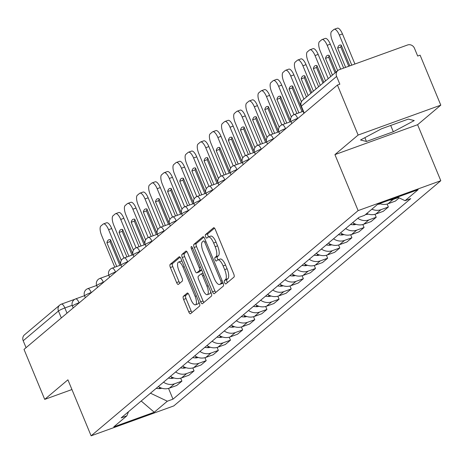 <?xml version="1.0" encoding="UTF-8"?>
<svg xmlns="http://www.w3.org/2000/svg" width="464" height="464" viewBox="0 0 464 464"><rect width="100%" height="100%" fill="white"/><g stroke="black" fill="none" stroke-linecap="round" stroke-linejoin="round"><path stroke-width="0.7" d="M224.622 282.651A1.879 0.661 -109.9 0 0 225.794 283.968A1.879 0.661 -109.9 0 0 225.869 283.927L233.989 277.078A2.685 0.945 -109.9 0 0 233.734 273.969L215.354 229.599A2.685 0.945 -109.9 0 0 213.672 227.714A2.685 0.945 -109.9 0 0 213.568 227.778L205.448 234.627A1.879 0.661 -109.9 0 0 205.627 236.802A1.879 0.661 -109.9 0 0 206.805 238.119A1.879 0.661 -109.9 0 0 206.88 238.078L207.93 237.191A8.601 3.028 -109.9 0 1 208.272 236.994A8.601 3.028 -109.9 0 1 213.643 243.014L215.174 246.715A8.601 3.028 -109.9 0 1 215.998 256.662L214.942 257.549A1.879 0.661 -109.9 0 0 215.122 259.73A1.879 0.661 -109.9 0 0 216.299 261.046A1.879 0.661 -109.9 0 0 216.375 261L217.425 260.113A8.601 3.028 -109.9 0 1 217.767 259.915A8.601 3.028 -109.9 0 1 223.138 265.942L224.669 269.636A8.601 3.028 -109.9 0 1 225.492 279.589L224.443 280.476A1.879 0.661 -109.9 0 0 224.622 282.651M217.767 259.915L220.18 259.045A8.601 3.028 -109.9 0 1 225.545 265.072L227.082 268.766A8.601 3.028 -109.9 0 1 227.899 278.719L226.85 279.601A1.879 0.661 -109.9 0 0 227.029 281.781A1.879 0.661 -109.9 0 0 227.459 282.582M214.507 228.149L207.86 233.752A1.879 0.661 -109.9 0 0 208.04 235.932A1.879 0.661 -109.9 0 0 208.58 236.878M208.272 236.994L210.679 236.118A8.601 3.028 -109.9 0 1 216.05 242.144L217.581 245.845A8.601 3.028 -109.9 0 1 218.405 255.792L217.355 256.679A1.879 0.661 -109.9 0 0 217.535 258.854A1.879 0.661 -109.9 0 0 218.074 259.805M183.35 296.339A2.685 0.945 -109.9 0 0 183.605 299.448L188.761 311.895A2.685 0.945 -109.9 0 0 190.443 313.78A2.685 0.945 -109.9 0 0 190.547 313.716L199.566 306.112A2.685 0.945 -109.9 0 0 199.305 303.004L180.931 258.634A2.685 0.945 -109.9 0 0 179.249 256.749A2.685 0.945 -109.9 0 0 179.145 256.812L170.126 264.416A2.685 0.945 -109.9 0 0 170.387 267.525L176.61 282.564A2.685 0.945 -109.9 0 0 178.292 284.444A2.685 0.945 -109.9 0 0 178.396 284.386L182.259 281.126A2.685 0.945 -109.9 0 0 181.998 278.017L178.913 270.564A7.192 2.529 -109.9 0 1 178.512 262.079A7.192 2.529 -109.9 0 1 183.002 267.113L195.1 296.322A7.192 2.529 -109.9 0 1 195.501 304.807A7.192 2.529 -109.9 0 1 191.011 299.773L188.993 294.907A2.685 0.945 -109.9 0 0 187.317 293.022A2.685 0.945 -109.9 0 0 187.207 293.086L183.35 296.339L185.762 295.464A2.685 0.945 -109.9 0 0 186.018 298.578L191.174 311.025A2.685 0.945 -109.9 0 0 192.021 312.475M334.927 154.616L417.6 124.717L440.8 105.148L358.127 135.053L334.927 154.616L358.127 210.615L91.112 435.824L67.912 379.819L44.712 399.388L24.012 349.409L337.427 85.074L339.839 84.204L336.615 76.421L301.351 106.163A5.475 0.661 157.5 0 0 301.107 106.517L303.932 113.326M358.127 135.053L337.427 85.074M212.529 291.85A2.685 0.945 -109.9 0 0 214.206 293.735A2.685 0.945 -109.9 0 0 214.31 293.671L223.329 286.068A2.685 0.945 -109.9 0 0 223.074 282.959L204.694 238.589A2.685 0.945 -109.9 0 0 203.017 236.704A2.685 0.945 -109.9 0 0 202.907 236.768L193.894 244.371A2.685 0.945 -109.9 0 0 194.149 247.48L212.529 291.85L214.936 290.98A2.685 0.945 -109.9 0 0 215.783 292.43M211.445 296.09L202.432 303.694A2.685 0.945 -109.9 0 1 202.321 303.758A2.685 0.945 -109.9 0 1 200.645 301.873L182.265 257.503A2.685 0.945 -109.9 0 1 182.01 254.394L185.867 251.14A2.685 0.945 -109.9 0 1 185.977 251.076A2.685 0.945 -109.9 0 1 187.653 252.961L195.106 270.953A2.685 0.945 -109.9 0 0 196.782 272.838A2.685 0.945 -109.9 0 0 196.893 272.774L199.45 270.616A2.685 0.945 -109.9 0 0 199.195 267.508L191.435 248.774A1.879 0.661 -109.9 0 1 191.33 246.552A1.879 0.661 -109.9 0 1 192.508 247.869L211.19 292.981A2.685 0.945 -109.9 0 1 211.445 296.09M440.8 105.148L420.1 55.175L417.687 56.045L414.462 48.262A5.475 5.081 49.9 0 0 407.566 44.985L339.352 69.652A5.475 5.081 49.9 0 0 337.902 70.487A5.475 5.081 49.9 0 0 336.615 76.421M417.6 124.717L440.8 180.716L173.78 405.919L91.112 435.824M44.712 399.388L71.937 389.54M26.071 347.681L23.2 340.756A5.475 5.081 -130.1 0 1 24.488 334.822L59.757 305.08A5.475 5.081 49.9 0 0 58.464 311.013L23.2 340.756M379.645 203.586A12.598 11.693 49.9 0 0 388.014 203.754L393.153 199.421A12.598 11.693 -130.1 0 1 389.284 200.1M393.153 199.421L398.408 197.525M388.014 203.754L395.369 201.098L399.173 197.884M387.133 204.038L388.362 207.008L381.008 209.664A12.598 11.693 -130.1 0 1 371.884 209.171M366.746 213.504A12.598 11.693 49.9 0 0 375.875 213.997L383.223 211.34L388.362 207.008M374.987 214.281L376.217 217.251L368.868 219.907A12.598 11.693 -130.1 0 1 357.814 218.312M352.675 222.645A12.598 11.693 49.9 0 0 363.73 224.24L371.078 221.583L376.217 217.251M362.842 224.518L364.072 227.493L356.723 230.15A12.598 11.693 -130.1 0 1 345.668 228.555M340.53 232.887A12.598 11.693 49.9 0 0 351.584 234.482L358.933 231.826L364.072 227.493M350.697 234.761L351.927 237.736L344.578 240.393A12.598 11.693 -130.1 0 1 333.523 238.798M328.384 243.13A12.598 11.693 49.9 0 0 339.439 244.725L346.794 242.069L351.927 237.736M338.552 245.004L339.787 247.979L332.433 250.635A12.598 11.693 -130.1 0 1 321.378 249.04M316.239 253.373A12.598 11.693 49.9 0 0 327.294 254.968L334.648 252.312L339.787 247.979M326.412 255.246L327.642 258.222L320.288 260.878A12.598 11.693 -130.1 0 1 309.233 259.283M304.1 263.616A12.598 11.693 49.9 0 0 315.155 265.211L322.503 262.554L327.642 258.222M314.267 265.489L315.497 268.465L308.148 271.121A12.598 11.693 -130.1 0 1 297.093 269.526M291.955 273.859A12.598 11.693 49.9 0 0 303.009 275.454L310.358 272.797L315.497 268.465M302.122 275.732L303.352 278.702L296.003 281.364A12.598 11.693 -130.1 0 1 284.948 279.769M279.809 284.101A12.598 11.693 49.9 0 0 290.864 285.696L298.213 283.04L303.352 278.702M289.977 285.975L291.206 288.944L283.858 291.607A12.598 11.693 -130.1 0 1 272.803 290.012M267.664 294.344A12.598 11.693 49.9 0 0 278.719 295.939L286.073 293.283L291.206 288.944M277.832 296.218L279.067 299.187L271.713 301.849A12.598 11.693 -130.1 0 1 260.658 300.254M255.519 304.587A12.598 11.693 49.9 0 0 266.574 306.182L273.928 303.52L279.067 299.187M265.692 306.46L266.922 309.43L259.567 312.092A12.598 11.693 -130.1 0 1 248.513 310.497M243.374 314.83A12.598 11.693 49.9 0 0 254.429 316.425L261.783 313.763L266.922 309.43M253.547 316.703L254.777 319.673L247.422 322.335A12.598 11.693 -130.1 0 1 236.367 320.74M231.234 325.073A12.598 11.693 49.9 0 0 242.289 326.668L249.638 324.005L254.777 319.673M241.402 326.946L242.631 329.916L235.283 332.578A12.598 11.693 -130.1 0 1 224.228 330.983M219.089 335.315A12.598 11.693 49.9 0 0 230.144 336.91L237.493 334.248L242.631 329.916M229.257 337.189L230.486 340.158L223.138 342.821A12.598 11.693 -130.1 0 1 212.083 341.226M206.944 345.558A12.598 11.693 49.9 0 0 217.999 347.153L225.347 344.491L230.486 340.158M217.111 347.432L218.341 350.401L210.992 353.058A12.598 11.693 -130.1 0 1 199.938 351.468M194.799 355.801A12.598 11.693 49.9 0 0 205.854 357.396L213.208 354.734L218.341 350.401M204.966 357.674L206.202 360.644L198.847 363.3A12.598 11.693 -130.1 0 1 187.792 361.711M182.654 366.044A12.598 11.693 49.9 0 0 193.708 367.639L201.063 364.977L206.202 360.644M192.827 367.917L194.056 370.887L186.702 373.543A12.598 11.693 -130.1 0 1 175.647 371.954M170.508 376.287A12.598 11.693 49.9 0 0 181.563 377.882L188.918 375.219L194.056 370.887M180.682 378.16L181.911 381.13L174.557 383.786A12.598 11.693 -130.1 0 1 163.502 382.191M158.369 386.529A12.598 11.693 49.9 0 0 169.424 388.119L176.772 385.462L181.911 381.13M150.464 393.194L167.33 401.203L154.251 412.235L113.755 426.88L126.834 415.848L121.168 417.896L358.916 217.384L364.582 215.337L377.661 204.305L418.151 189.66L405.072 200.692L397.544 197.113M167.33 401.203L172.991 399.156L410.739 198.638L405.072 200.692M358.127 210.615L440.8 180.716M393.315 131.759L414.253 120.565L408.337 119.086L381.483 128.801L360.54 139.989L366.456 141.468L393.315 131.759L390.705 125.46M168.536 388.403L172.991 399.156M126.834 415.848L128.511 411.707M141.189 401.012L154.251 412.235M364.884 137.669L366.456 141.468M203.847 237.139L196.301 243.501A2.685 0.945 -109.9 0 0 196.556 246.61L214.936 290.98M221.061 283.324A1.879 0.661 -109.9 0 0 220.881 281.149L204.746 242.202A1.879 0.661 -109.9 0 0 203.574 240.886A1.879 0.661 -109.9 0 0 203.499 240.926L202.391 241.866A8.601 3.028 -109.9 0 0 203.209 251.813L214.24 278.435A8.601 3.028 -109.9 0 0 219.611 284.461A8.601 3.028 -109.9 0 0 219.953 284.264L221.061 283.324L222.94 282.646M219.611 284.461L222.018 283.591A8.601 3.028 -109.9 0 0 222.36 283.388L219.953 284.264M223.022 282.831L222.36 283.388M186.806 251.511L184.423 253.524A2.685 0.945 -109.9 0 0 184.678 256.633L203.058 301.003A2.685 0.945 -109.9 0 0 203.905 302.453M199.073 271.985A2.685 0.945 -109.9 0 0 199.195 271.968A2.685 0.945 -109.9 0 0 199.3 271.904L201.643 269.932M202.843 289.629A7.192 2.529 -109.9 0 0 207.333 294.663A7.192 2.529 -109.9 0 0 206.927 286.178L202.669 275.889A2.685 0.945 -109.9 0 0 200.987 274.004A2.685 0.945 -109.9 0 0 200.883 274.067L198.319 276.225A2.685 0.945 -109.9 0 0 198.58 279.334L202.843 289.629M207.333 294.663L209.74 293.793A7.192 2.529 -109.9 0 0 210.691 291.775M188.146 293.457L185.762 295.464M195.501 304.807L197.908 303.937A7.192 2.529 -109.9 0 0 198.859 301.919M182.091 261.435A7.192 2.529 -109.9 0 0 180.919 261.203L178.512 262.079M180.078 257.184L172.538 263.546A2.685 0.945 -109.9 0 0 172.794 266.655L179.023 281.689A2.685 0.945 -109.9 0 0 179.87 283.139M354.925 64.02L342.461 33.936A8.213 2.888 -109.9 0 0 337.334 28.176L334.196 29.313A8.213 2.888 -109.9 0 0 333.871 29.505L331.615 31.407A8.213 2.888 70.1 0 0 332.398 40.913L343.662 68.098M345.622 67.384L337.653 48.146L340.785 47.009A16.977 5.974 70.1 0 1 341.347 45.391M340.785 47.009L348.76 66.253M334.196 29.313A8.213 2.888 -109.9 0 1 339.329 35.067L351.793 65.157M337.653 48.146A16.977 5.974 70.1 0 1 339.66 45.13A16.977 5.974 70.1 0 1 341.237 45.124L349.827 65.865M377.754 204.27A6.914 6.421 49.9 0 0 380.329 203.824M340.675 69.177L330.316 44.179A8.213 2.888 -109.9 0 0 325.189 38.419L322.057 39.556A8.213 2.888 -109.9 0 0 321.726 39.747L319.47 41.65A8.213 2.888 70.1 0 0 320.253 51.15L330.762 76.514M332.433 75.104L325.508 58.389L328.645 57.252A16.977 5.974 70.1 0 1 329.202 55.634M328.645 57.252L335.107 72.854M322.057 39.556A8.213 2.888 -109.9 0 1 327.184 45.31L337.688 70.673M325.508 58.389A16.977 5.974 70.1 0 1 327.514 55.373A16.977 5.974 70.1 0 1 329.092 55.367L336.017 72.082M365.557 214.507L365.574 214.507A6.914 6.421 49.9 0 0 368.184 214.066M328.216 78.66L318.171 54.421A8.213 2.888 -109.9 0 0 313.043 48.662L309.911 49.799A8.213 2.888 -109.9 0 0 309.581 49.99L307.325 51.893A8.213 2.888 70.1 0 0 308.113 61.393L318.617 86.756M320.288 85.347L313.362 68.631L316.5 67.495A16.977 5.974 70.1 0 1 317.057 65.876M316.5 67.495L322.961 83.097M309.911 49.799A8.213 2.888 -109.9 0 1 315.039 55.552L325.542 80.916M313.362 68.631A16.977 5.974 70.1 0 1 315.369 65.615A16.977 5.974 70.1 0 1 316.947 65.61L323.872 82.325M350.517 224.466A20.81 19.32 49.9 0 0 353.052 224.738L353.429 224.75A6.914 6.421 49.9 0 0 356.039 224.309M316.071 88.902L306.025 64.658A8.213 2.888 -109.9 0 0 300.898 58.905L297.766 60.042A8.213 2.888 -109.9 0 0 297.441 60.233L295.179 62.135A8.213 2.888 70.1 0 0 295.968 71.636L306.472 96.999M308.148 95.59L301.223 78.868L304.355 77.737A16.977 5.974 70.1 0 1 304.912 76.119M304.355 77.737L310.816 93.334M297.766 60.042A8.213 2.888 -109.9 0 1 302.893 65.795L313.403 91.159M301.223 78.868A16.977 5.974 70.1 0 1 303.224 75.858A16.977 5.974 70.1 0 1 304.802 75.852L311.727 92.568M338.372 234.709A20.81 19.32 49.9 0 0 340.912 234.981L341.289 234.993A6.914 6.421 49.9 0 0 343.894 234.552M303.926 99.145L293.886 74.901A8.213 2.888 -109.9 0 0 288.753 69.148L285.621 70.284A8.213 2.888 -109.9 0 0 285.296 70.47L283.04 72.378A8.213 2.888 70.1 0 0 283.823 81.879L296.943 113.558M298.909 112.845L289.078 89.111L292.21 87.98A16.977 5.974 70.1 0 1 292.767 86.362M292.21 87.98L302.041 111.714M285.621 70.284A8.213 2.888 -109.9 0 1 290.748 76.038L301.397 101.738M289.078 89.111A16.977 5.974 70.1 0 1 291.085 86.095A16.977 5.974 70.1 0 1 292.656 86.095L301.014 106.268M326.227 244.951A20.81 19.32 49.9 0 0 328.767 245.224L329.144 245.236A6.914 6.421 49.9 0 0 331.748 244.795M293.961 114.649L281.741 85.144A8.213 2.888 -109.9 0 0 276.608 79.39L273.476 80.527A8.213 2.888 -109.9 0 0 273.151 80.713L270.895 82.621A8.213 2.888 70.1 0 0 271.678 92.121L284.797 123.801M286.764 123.088L276.933 99.354L280.065 98.223A16.977 5.974 70.1 0 1 280.627 96.605M280.065 98.223L289.896 121.957M273.476 80.527A8.213 2.888 -109.9 0 1 278.609 86.281L291.334 116.998M276.933 99.354A16.977 5.974 70.1 0 1 278.939 96.338A16.977 5.974 70.1 0 1 280.511 96.338L290.951 121.527M314.082 255.194A20.81 19.32 49.9 0 0 316.622 255.461L316.999 255.478A6.914 6.421 49.9 0 0 319.609 255.038M281.816 124.886L269.596 95.387A8.213 2.888 -109.9 0 0 264.468 89.633L261.331 90.764A8.213 2.888 -109.9 0 0 261.006 90.956L258.75 92.864A8.213 2.888 70.1 0 0 259.533 102.364L272.652 134.044M274.618 133.33L264.787 109.597L267.919 108.466A16.977 5.974 70.1 0 1 268.482 106.848M267.919 108.466L277.75 132.199M261.331 90.764A8.213 2.888 -109.9 0 1 266.464 96.524L279.189 127.24M264.787 109.597A16.977 5.974 70.1 0 1 266.794 106.581A16.977 5.974 70.1 0 1 268.372 106.581L278.806 131.77M301.936 265.437A20.81 19.32 49.9 0 0 304.477 265.704L304.854 265.721A6.914 6.421 49.9 0 0 307.464 265.28M269.671 135.128L257.45 105.63A8.213 2.888 -109.9 0 0 252.323 99.876L249.191 101.007A8.213 2.888 -109.9 0 0 248.861 101.198L246.604 103.107A8.213 2.888 70.1 0 0 247.387 112.607L260.513 144.287M262.473 143.573L252.642 119.84L255.78 118.709A16.977 5.974 70.1 0 1 256.337 117.09M255.78 118.709L265.611 142.442M249.191 101.007A8.213 2.888 -109.9 0 1 254.318 106.766L267.044 137.483M252.642 119.84A16.977 5.974 70.1 0 1 254.649 116.824A16.977 5.974 70.1 0 1 256.227 116.824L266.661 142.013M289.791 275.68A20.81 19.32 49.9 0 0 292.332 275.947L292.709 275.964A6.914 6.421 49.9 0 0 295.319 275.523M257.526 145.371L245.305 115.872A8.213 2.888 -109.9 0 0 240.178 110.119L237.046 111.25A8.213 2.888 -109.9 0 0 236.715 111.441L234.459 113.349A8.213 2.888 70.1 0 0 235.248 122.85L248.368 154.529M250.328 153.816L240.503 130.082L243.635 128.951A16.977 5.974 70.1 0 1 244.192 127.333M243.635 128.951L253.466 152.685M237.046 111.25A8.213 2.888 -109.9 0 1 242.173 117.009L254.898 147.726M240.503 130.082A16.977 5.974 70.1 0 1 242.504 127.066A16.977 5.974 70.1 0 1 244.081 127.061L254.516 152.256M277.652 285.923A20.81 19.32 49.9 0 0 280.186 286.189L280.563 286.207A6.914 6.421 49.9 0 0 283.173 285.766M245.381 155.614L233.166 126.115A8.213 2.888 -109.9 0 0 228.033 120.362L224.901 121.493A8.213 2.888 -109.9 0 0 224.576 121.684L222.314 123.592A8.213 2.888 70.1 0 0 223.103 133.093L236.222 164.772M238.189 164.059L228.358 140.325L231.49 139.194A16.977 5.974 70.1 0 1 232.046 137.576M231.49 139.194L241.321 162.928M224.901 121.493A8.213 2.888 -109.9 0 1 230.028 127.252L242.753 157.969M228.358 140.325A16.977 5.974 70.1 0 1 230.364 137.309A16.977 5.974 70.1 0 1 231.936 137.303L242.37 162.499M265.507 296.165A20.81 19.32 49.9 0 0 268.047 296.432L268.424 296.45A6.914 6.421 49.9 0 0 271.028 296.009M233.235 165.857L221.021 136.358A8.213 2.888 -109.9 0 0 215.888 130.604L212.756 131.735A8.213 2.888 -109.9 0 0 212.431 131.927L210.175 133.829A8.213 2.888 70.1 0 0 210.958 143.335L224.077 175.015M226.043 174.302L216.212 150.568L219.344 149.437A16.977 5.974 70.1 0 1 219.901 147.819M219.344 149.437L229.175 173.171M212.756 131.735A8.213 2.888 -109.9 0 1 217.883 137.489L230.608 168.212M216.212 150.568A16.977 5.974 70.1 0 1 218.219 147.552A16.977 5.974 70.1 0 1 219.791 147.546L230.231 172.741M253.361 306.408A20.81 19.32 49.9 0 0 255.902 306.675L256.279 306.692A6.914 6.421 49.9 0 0 258.883 306.252M221.096 176.1L208.875 146.601A8.213 2.888 -109.9 0 0 203.748 140.847L200.61 141.978A8.213 2.888 -109.9 0 0 200.286 142.17L198.029 144.072A8.213 2.888 70.1 0 0 198.812 153.578L211.932 185.252M213.898 184.544L204.067 160.811L207.199 159.68A16.977 5.974 70.1 0 1 207.762 158.062M207.199 159.68L217.03 183.413M200.61 141.978A8.213 2.888 -109.9 0 1 205.743 147.732L218.469 178.454M204.067 160.811A16.977 5.974 70.1 0 1 206.074 157.795A16.977 5.974 70.1 0 1 207.646 157.789L218.086 182.984M241.216 316.651A20.81 19.32 49.9 0 0 243.757 316.918L244.134 316.935A6.914 6.421 49.9 0 0 246.744 316.494M208.951 186.342L196.73 156.844A8.213 2.888 -109.9 0 0 191.603 151.09L188.465 152.221A8.213 2.888 -109.9 0 0 188.14 152.412L185.884 154.315A8.213 2.888 70.1 0 0 186.667 163.821L199.793 195.495M201.753 194.787L191.922 171.054L195.054 169.923A16.977 5.974 70.1 0 1 195.617 168.304M195.054 169.923L204.885 193.656M188.465 152.221A8.213 2.888 -109.9 0 1 193.598 157.975L206.323 188.697M191.922 171.054A16.977 5.974 70.1 0 1 193.929 168.038A16.977 5.974 70.1 0 1 195.506 168.032L205.941 193.227M229.071 326.894A20.81 19.32 49.9 0 0 231.611 327.161L231.988 327.178A6.914 6.421 49.9 0 0 234.598 326.737M196.806 196.585L184.585 167.086A8.213 2.888 -109.9 0 0 179.458 161.333L176.326 162.464A8.213 2.888 -109.9 0 0 175.995 162.655L173.739 164.558A8.213 2.888 70.1 0 0 174.522 174.064L187.647 205.738M189.608 205.03L179.777 181.296L182.915 180.165A16.977 5.974 70.1 0 1 183.471 178.541M182.915 180.165L192.746 203.899M176.326 162.464A8.213 2.888 -109.9 0 1 181.453 168.217L194.178 198.94M179.777 181.296A16.977 5.974 70.1 0 1 181.784 178.28A16.977 5.974 70.1 0 1 183.361 178.275L193.795 203.47M216.932 337.137A20.81 19.32 49.9 0 0 219.466 337.403L219.843 337.421A6.914 6.421 49.9 0 0 222.453 336.98M184.66 206.828L172.44 177.329A8.213 2.888 -109.9 0 0 167.313 171.576L164.181 172.707A8.213 2.888 -109.9 0 0 163.856 172.898L161.594 174.8A8.213 2.888 70.1 0 0 162.383 184.307L175.502 215.98M177.468 215.273L167.637 191.539L170.769 190.402A16.977 5.974 70.1 0 1 171.326 188.784M170.769 190.402L180.6 214.136M164.181 172.707A8.213 2.888 -109.9 0 1 169.308 178.46L182.033 209.183M167.637 191.539A16.977 5.974 70.1 0 1 169.638 188.523A16.977 5.974 70.1 0 1 171.216 188.517L181.65 213.713M204.786 347.379A20.81 19.32 49.9 0 0 207.321 347.646L207.698 347.664A6.914 6.421 49.9 0 0 210.308 347.223M172.515 217.071L160.3 187.572A8.213 2.888 -109.9 0 0 155.167 181.818L152.035 182.949A8.213 2.888 -109.9 0 0 151.711 183.141L149.449 185.043A8.213 2.888 70.1 0 0 150.237 194.549L163.357 226.223M165.323 225.516L155.492 201.782L158.624 200.645A16.977 5.974 70.1 0 1 159.181 199.027M158.624 200.645L168.455 224.379M152.035 182.949A8.213 2.888 -109.9 0 1 157.163 188.703L169.888 219.426M155.492 201.782A16.977 5.974 70.1 0 1 157.499 198.766A16.977 5.974 70.1 0 1 159.071 198.76L169.505 223.955M192.641 357.622A20.81 19.32 49.9 0 0 195.182 357.889L195.559 357.906A6.914 6.421 49.9 0 0 198.163 357.466M160.376 227.314L148.155 197.815A8.213 2.888 -109.9 0 0 143.022 192.061L139.89 193.192A8.213 2.888 -109.9 0 0 139.565 193.384L137.309 195.286A8.213 2.888 70.1 0 0 138.092 204.792L151.212 236.466M153.178 235.758L143.347 212.025L146.479 210.888A16.977 5.974 70.1 0 1 147.042 209.27M146.479 210.888L156.31 234.622M139.89 193.192A8.213 2.888 -109.9 0 1 145.023 198.946L157.748 229.668M143.347 212.025A16.977 5.974 70.1 0 1 145.354 209.009A16.977 5.974 70.1 0 1 146.926 209.003L157.366 234.198M180.496 367.865A20.81 19.32 49.9 0 0 183.036 368.132L183.413 368.149A6.914 6.421 49.9 0 0 186.018 367.708M148.231 237.556L136.01 208.058A8.213 2.888 -109.9 0 0 130.883 202.298L127.745 203.435A8.213 2.888 -109.9 0 0 127.42 203.626L125.164 205.529A8.213 2.888 70.1 0 0 125.947 215.035L139.067 246.709M141.033 246.001L131.202 222.268L134.334 221.131A16.977 5.974 70.1 0 1 134.896 219.513M134.334 221.131L144.165 244.864M127.745 203.435A8.213 2.888 -109.9 0 1 132.878 209.189L145.603 239.911M131.202 222.268A16.977 5.974 70.1 0 1 133.209 219.252A16.977 5.974 70.1 0 1 134.786 219.246L145.22 244.441M168.351 378.108A20.81 19.32 49.9 0 0 170.891 378.375L171.268 378.392A6.914 6.421 49.9 0 0 173.878 377.951M136.085 247.799L123.865 218.3A8.213 2.888 -109.9 0 0 118.738 212.541L115.606 213.678A8.213 2.888 -109.9 0 0 115.275 213.869L113.019 215.772A8.213 2.888 70.1 0 0 113.802 225.278L126.927 256.952M128.888 256.244L119.057 232.51L122.194 231.374A16.977 5.974 70.1 0 1 122.751 229.755M122.194 231.374L132.02 255.107M115.606 213.678A8.213 2.888 -109.9 0 1 120.733 219.431L133.458 250.154M119.057 232.51A16.977 5.974 70.1 0 1 121.063 229.494A16.977 5.974 70.1 0 1 122.641 229.489L133.075 254.684M156.206 388.351A20.81 19.32 49.9 0 0 158.746 388.617L159.123 388.629A6.914 6.421 49.9 0 0 161.733 388.194M123.94 258.042L111.72 228.543A8.213 2.888 -109.9 0 0 106.592 222.784L103.46 223.921A8.213 2.888 -109.9 0 0 103.13 224.112L100.874 226.014A8.213 2.888 70.1 0 0 101.662 235.521L114.782 267.194M116.742 266.487L106.911 242.753L110.049 241.616A16.977 5.974 70.1 0 1 110.606 239.998M110.049 241.616L119.88 265.35M103.46 223.921A8.213 2.888 -109.9 0 1 108.588 229.674L121.313 260.397M106.911 242.753A16.977 5.974 70.1 0 1 108.918 239.737A16.977 5.974 70.1 0 1 110.496 239.731L120.93 264.927M72.181 305.3L64.844 307.957A5.475 0.661 157.5 0 0 58.464 311.013L61.335 317.939M66.996 313.159L64.844 307.957A5.475 1.926 70.1 0 0 61.422 304.117A5.475 5.475 0 0 0 59.757 305.08A5.475 5.081 49.9 0 1 61.207 304.245A5.475 1.926 70.1 0 1 61.422 304.117L74.843 299.263M181.563 377.882L186.702 373.543M193.708 367.639L198.847 363.3M205.854 357.396L210.992 353.058M217.999 347.153L223.138 342.821M230.144 336.91L235.283 332.578M242.289 326.668L247.422 322.335M254.429 316.425L259.567 312.092M266.574 306.182L271.713 301.849M278.719 295.939L283.858 291.607M290.864 285.696L296.003 281.364M303.009 275.454L308.148 271.121M315.155 265.211L320.288 260.878M327.294 254.968L332.433 250.635M339.439 244.725L344.578 240.393M351.584 234.482L356.723 230.15M363.73 224.24L368.868 219.907M375.875 213.997L381.008 209.664M169.424 388.119L174.557 383.786M79.576 302.551L79.066 302.737A5.475 0.661 157.5 0 0 72.448 306.147L73.19 307.934M79.141 302.917L79.066 302.737A5.475 1.926 70.1 0 0 75.649 298.897A5.475 5.475 0 0 0 72.448 306.147M91.715 292.308L91.211 292.494A5.475 0.661 157.5 0 0 84.593 295.904L85.335 297.691M91.286 292.674L91.211 292.494A5.475 1.926 70.1 0 0 87.789 288.654A5.475 5.475 0 0 0 84.593 295.904M103.861 282.066L103.356 282.251A5.475 0.661 157.5 0 0 96.738 285.662L97.481 287.448M103.431 282.431L103.356 282.251A5.475 1.926 70.1 0 0 99.934 278.412A5.475 5.475 0 0 0 96.738 285.662M116.006 271.823L115.501 272.008A5.475 0.661 157.5 0 0 108.883 275.419L109.626 277.205M115.577 272.188L115.501 272.008A5.475 1.926 70.1 0 0 112.079 268.169A5.475 5.475 0 0 0 108.883 275.419M128.151 261.58L127.646 261.766A5.475 0.661 157.5 0 0 121.029 265.176L121.771 266.962M127.716 261.945L127.646 261.766A5.475 1.926 70.1 0 0 124.224 257.932A5.475 5.475 0 0 0 121.029 265.176M140.296 251.337L139.786 251.523A5.475 0.661 157.5 0 0 133.174 254.933L133.91 256.72M139.861 251.703L139.786 251.523A5.475 1.926 70.1 0 0 136.37 247.689A5.475 5.475 0 0 0 133.174 254.933M152.441 241.1L151.931 241.28A5.475 0.661 157.5 0 0 145.313 244.69L146.056 246.483M152.006 241.46L151.931 241.28A5.475 1.926 70.1 0 0 148.515 237.446A5.475 5.475 0 0 0 145.313 244.69M164.581 230.857L164.076 231.037A5.475 0.661 157.5 0 0 157.458 234.448L158.201 236.24M164.152 231.217L164.076 231.037A5.475 1.926 70.1 0 0 160.654 227.203A5.475 5.475 0 0 0 157.458 234.448M176.726 220.615L176.221 220.794A5.475 0.661 157.5 0 0 169.604 224.205L170.346 225.997M176.297 220.974L176.221 220.794A5.475 1.926 70.1 0 0 172.799 216.961A5.475 5.475 0 0 0 169.604 224.205M188.871 210.372L188.367 210.552A5.475 0.661 157.5 0 0 181.749 213.962L182.491 215.754M188.442 210.731L188.367 210.552A5.475 1.926 70.1 0 0 184.945 206.718A5.475 5.475 0 0 0 181.749 213.962M201.016 200.129L200.506 200.309A5.475 0.661 157.5 0 0 193.894 203.719L194.636 205.511M200.581 200.494L200.506 200.309A5.475 1.926 70.1 0 0 197.09 196.475A5.475 5.475 0 0 0 193.894 203.719M213.162 189.886L212.651 190.066A5.475 0.661 157.5 0 0 206.039 193.476L206.776 195.269M212.727 190.252L212.651 190.066A5.475 1.926 70.1 0 0 209.235 186.232A5.475 5.475 0 0 0 206.039 193.476M225.301 179.643L224.796 179.823A5.475 0.661 157.5 0 0 218.179 183.234L218.921 185.026M224.872 180.009L224.796 179.823A5.475 1.926 70.1 0 0 221.38 175.989A5.475 5.475 0 0 0 218.179 183.234M237.446 169.401L236.942 169.586A5.475 0.661 157.5 0 0 230.324 172.991L231.066 174.783M237.017 169.766L236.942 169.586A5.475 1.926 70.1 0 0 233.52 165.747A5.475 5.475 0 0 0 230.324 172.991M249.591 159.158L249.087 159.343A5.475 0.661 157.5 0 0 242.469 162.748L243.211 164.54M249.162 159.523L249.087 159.343A5.475 1.926 70.1 0 0 245.665 155.504A5.475 5.475 0 0 0 242.469 162.748M261.737 148.915L261.232 149.101A5.475 0.661 157.5 0 0 254.614 152.505L255.357 154.297M261.307 149.28L261.232 149.101A5.475 1.926 70.1 0 0 257.81 145.261A5.475 5.475 0 0 0 254.614 152.505M273.882 138.672L273.371 138.858A5.475 0.661 157.5 0 0 266.759 142.262L267.496 144.055M273.447 139.038L273.371 138.858A5.475 1.926 70.1 0 0 269.955 135.018A5.475 5.475 0 0 0 266.759 142.262M286.027 128.429L285.517 128.615A5.475 0.661 157.5 0 0 278.899 132.02L279.641 133.812M285.592 128.795L285.517 128.615A5.475 1.926 70.1 0 0 282.1 124.775A5.475 5.475 0 0 0 278.899 132.02M298.166 118.187L297.662 118.372A5.475 0.661 157.5 0 0 291.044 121.783L291.786 123.569M297.737 118.552L297.662 118.372A5.475 1.926 70.1 0 0 294.24 114.533A5.475 5.475 0 0 0 291.044 121.783M294.025 114.66A5.475 1.926 70.1 0 1 294.24 114.533L303.102 111.331M281.88 124.903A5.475 1.926 70.1 0 1 282.1 124.775L290.963 121.568M269.735 135.146A5.475 1.926 70.1 0 1 269.955 135.018L278.818 131.811M257.59 145.389A5.475 1.926 70.1 0 1 257.81 145.261L266.678 142.054M245.45 155.631A5.475 1.926 70.1 0 1 245.665 155.504L254.533 152.296M233.305 165.874A5.475 1.926 70.1 0 1 233.52 165.747L242.388 162.539M221.16 176.117A5.475 1.926 70.1 0 1 221.38 175.989L230.243 172.782M209.015 186.36A5.475 1.926 70.1 0 1 209.235 186.232L218.097 183.025M196.869 196.603A5.475 1.926 70.1 0 1 197.09 196.475L205.952 193.268M184.73 206.845A5.475 1.926 70.1 0 1 184.945 206.718L193.813 203.51M172.585 217.088A5.475 1.926 70.1 0 1 172.799 216.961L181.668 213.753M160.44 227.331A5.475 1.926 70.1 0 1 160.654 227.203L169.522 223.996M148.294 237.574A5.475 1.926 70.1 0 1 148.515 237.446L157.377 234.239M136.149 247.817A5.475 1.926 70.1 0 1 136.37 247.689L145.232 244.482M124.004 258.054A5.475 1.926 70.1 0 1 124.224 257.932L133.087 254.724M111.865 268.296A5.475 1.926 70.1 0 1 112.079 268.169L120.947 264.967M99.719 278.539A5.475 1.926 70.1 0 1 99.934 278.412L108.802 275.21M87.574 288.782A5.475 1.926 70.1 0 1 87.789 288.654L96.657 285.453M75.429 299.025A5.475 1.926 70.1 0 1 75.649 298.897L84.512 295.69M304.216 113.088L301.351 106.163A5.475 5.081 49.9 0 1 302.638 100.236A5.475 5.475 0 0 0 301.107 106.517M227.899 278.719L225.492 279.589M227.082 268.766L224.669 269.636M225.545 265.072L223.138 265.942M217.355 256.679L214.942 257.549M218.405 255.792L215.998 256.662M217.581 245.845L215.174 246.715M216.05 242.144L213.643 243.014M207.86 233.752L205.448 234.627M226.85 279.601L224.443 280.476M196.556 246.61L194.149 247.48M196.301 243.501L193.894 244.371M222.134 280.697L220.881 281.149M206.004 241.75L204.746 242.202M203.058 301.003L200.645 301.873M184.678 256.633L182.265 257.503M184.423 253.524L182.01 254.394M199.3 271.904L196.893 272.774M201.602 269.839L199.45 270.616M200.448 267.055L199.195 267.508M192.693 248.321L191.435 248.774M208.185 285.725L206.927 286.178M203.922 275.436L202.669 275.889M203.035 273.29L201.109 273.986M196.353 295.87L195.1 296.322M184.254 266.661L183.002 267.113M179.023 281.689L176.61 282.564M172.794 266.655L170.387 267.525M172.538 263.546L170.126 264.416M191.174 311.025L188.761 311.895M186.018 298.578L183.605 299.448M339.329 35.067L342.461 33.936M327.184 45.31L330.316 44.179M365.574 214.507L366.757 213.51M315.039 55.552L318.171 54.421M353.429 224.75L354.612 223.752M353.052 224.738L354.363 223.631M302.893 65.795L306.025 64.658M341.289 234.993L342.473 233.995M340.912 234.981L342.217 233.873M290.748 76.038L293.886 74.901M329.144 245.236L330.327 244.238M328.767 245.224L330.072 244.116M278.609 86.281L281.741 85.144M316.999 255.478L318.182 254.481M316.622 255.461L317.927 254.359M266.464 96.524L269.596 95.387M304.854 265.721L306.037 264.724M304.477 265.704L305.788 264.602M254.318 106.766L257.45 105.63M292.709 275.964L293.892 274.966M292.332 275.947L293.642 274.845M242.173 117.009L245.305 115.872M280.563 286.207L281.752 285.209M280.186 286.189L281.497 285.087M230.028 127.252L233.166 126.115M268.424 296.45L269.607 295.452M268.047 296.432L269.352 295.33M217.883 137.489L221.021 136.358M256.279 306.692L257.462 305.695M255.902 306.675L257.207 305.573M205.743 147.732L208.875 146.601M244.134 316.935L245.317 315.938M243.757 316.918L245.062 315.816M193.598 157.975L196.73 156.844M231.988 327.178L233.172 326.18M231.611 327.161L232.922 326.059M181.453 168.217L184.585 167.086M219.843 337.421L221.026 336.423M219.466 337.403L220.777 336.301M169.308 178.46L172.44 177.329M207.698 347.664L208.887 346.666M207.321 347.646L208.632 346.544M157.163 188.703L160.3 187.572M195.559 357.906L196.742 356.903M195.182 357.889L196.487 356.787M145.023 198.946L148.155 197.815M183.413 368.149L184.597 367.146M183.036 368.132L184.341 367.03M132.878 209.189L136.01 208.058M171.268 378.392L172.451 377.389M170.891 378.375L172.202 377.273M120.733 219.431L123.865 218.3M159.123 388.629L160.306 387.631M158.746 388.617L160.057 387.515M108.588 229.674L111.72 228.543M302.638 100.236L337.902 70.487M199.195 271.968L196.782 272.838M203.023 273.267L200.987 274.004"/></g></svg>
